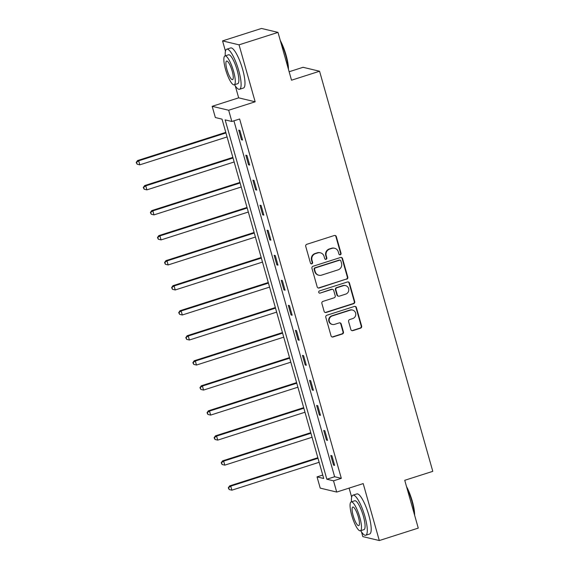 <?xml version="1.0" encoding="UTF-8"?>
<svg xmlns="http://www.w3.org/2000/svg" width="569" height="569" viewBox="0 0 569 569"><rect width="100%" height="100%" fill="white"/><g stroke="black" fill="none" stroke-linecap="round" stroke-linejoin="round"><path stroke-width="0.85" d="M340.29 254.77A1.159 1.11 103.4 0 0 341.051 253.319L336.315 236.59A1.65 1.593 103.4 0 0 334.337 235.502L306.812 244.3A1.65 1.593 103.4 0 0 305.724 246.363L310.461 263.098A1.159 1.11 103.4 0 0 311.84 263.852A1.159 1.11 103.4 0 0 312.601 262.409L311.99 260.246A5.285 5.085 103.4 0 1 315.454 253.646L317.751 252.913A5.285 5.085 103.4 0 1 324.074 256.384L324.686 258.554A1.159 1.11 103.4 0 0 326.065 259.315A1.159 1.11 103.4 0 0 326.826 257.864L326.215 255.701A5.285 5.085 103.4 0 1 329.679 249.101L331.976 248.369A5.285 5.085 103.4 0 1 338.292 251.839L338.911 254.009A1.159 1.11 103.4 0 0 340.29 254.77M339.494 254.713A1.159 1.11 103.4 0 0 340.603 253.219L335.866 236.484A1.65 1.593 103.4 0 0 334.942 235.438M311.044 263.803A1.159 1.11 103.4 0 0 312.153 262.302L311.542 260.14L311.99 260.246M325.269 259.258A1.159 1.11 103.4 0 0 326.378 257.757L325.767 255.595L326.215 255.701M350.867 329.558A1.65 1.593 103.4 0 0 352.837 330.646L360.561 328.178A1.65 1.593 103.4 0 0 361.649 326.108L356.386 307.53A1.65 1.593 103.4 0 0 354.416 306.442L326.883 315.24A1.65 1.593 103.4 0 0 325.795 317.303L331.058 335.888A1.65 1.593 103.4 0 0 333.029 336.969L342.36 333.989A1.65 1.593 103.4 0 0 343.448 331.926L341.194 323.974A1.65 1.593 103.4 0 0 339.224 322.886L334.593 324.366A4.417 4.253 103.4 0 1 329.138 320.319A4.417 4.253 103.4 0 1 332.211 315.944L350.333 310.155A4.417 4.253 103.4 0 1 355.789 314.202A4.417 4.253 103.4 0 1 352.716 318.576L349.7 319.543A1.65 1.593 103.4 0 0 348.612 321.606L350.867 329.558M333.526 480.833L336.706 492.064L320.219 488.117L317.04 476.886L323.725 478.486L222.038 119.141L215.352 117.541L212.173 106.311L228.667 110.251L231.846 121.482L225.16 119.888L326.841 479.233L333.526 480.833L341.322 478.344L239.634 118.992L231.846 121.482M277.999 32.397L239.044 44.837L222.55 40.897L261.505 28.45L277.999 32.397L291.527 80.201L319.572 71.239L432.789 471.338L404.737 480.3L418.265 528.103L379.31 540.55L363.2 483.6L336.706 492.064M235.296 85.947L238.667 97.847L255.154 101.794L239.044 44.837M255.154 101.794L228.667 110.251M346.706 279.201A1.65 1.593 103.4 0 0 347.787 277.139L342.531 258.561A1.65 1.593 103.4 0 0 340.554 257.473L313.021 266.271A1.65 1.593 103.4 0 0 311.94 268.333L317.196 286.911A1.65 1.593 103.4 0 0 319.173 287.999L346.258 279.094A1.65 1.593 103.4 0 0 347.346 277.032L342.083 258.454A1.65 1.593 103.4 0 0 341.158 257.401M349.458 283.042L354.715 301.627A1.65 1.593 103.4 0 1 353.634 303.69L326.101 312.488A1.65 1.593 103.4 0 1 324.131 311.399L321.876 303.448A1.65 1.593 103.4 0 1 322.964 301.385L334.124 297.815A1.65 1.593 103.4 0 0 335.212 295.752L333.719 290.474A1.65 1.593 103.4 0 0 331.741 289.393L320.119 293.106A1.159 1.11 103.4 0 1 318.69 292.046A1.159 1.11 103.4 0 1 319.494 290.901L347.481 281.961A1.65 1.593 103.4 0 1 349.458 283.042L349.017 282.935L354.274 301.52L354.715 301.627M361.493 531.923L362.823 536.603L379.31 540.55M319.572 71.239L303.078 67.298L289.13 71.751M233.916 120.82L334.636 476.744L341.322 478.344M238.738 130.145L241.462 139.775L242.579 140.038L239.855 130.415L238.738 130.145M245.822 155.173L248.546 164.797L249.656 165.067L246.939 155.437L245.822 155.173M252.906 180.202L255.623 189.826L256.74 190.089L254.016 180.465L252.906 180.202M259.983 205.224L262.707 214.854L263.824 215.118L261.1 205.494L259.983 205.224M267.067 230.253L269.791 239.876L270.901 240.146L268.184 230.516L267.067 230.253M274.151 255.275L276.868 264.905L277.985 265.168L275.261 255.545L274.151 255.275M281.228 280.304L283.952 289.927L285.069 290.197L282.345 280.574L281.228 280.304M288.312 305.333L291.036 314.956L292.146 315.219L289.429 305.596L288.312 305.333M295.396 330.354L298.113 339.985L299.23 340.248L296.506 330.625L295.396 330.354M302.473 355.383L305.197 365.006L306.314 365.277L303.59 355.646L302.473 355.383M309.557 380.412L312.281 390.035L313.391 390.298L310.674 380.675L309.557 380.412M316.641 405.434L319.358 415.057L320.475 415.327L317.751 405.704L316.641 405.434M323.718 430.463L326.442 440.086L327.559 440.356L324.835 430.726L323.718 430.463M330.802 455.485L333.526 465.115L334.636 465.378L331.919 455.755L330.802 455.485M349.096 488.102L351.656 497.157M322.758 475.065L317.04 476.886M238.667 97.847L212.173 106.311M222.55 40.897L225.459 51.182M334.636 476.744L326.841 479.233M241.462 139.775L242.415 139.469M248.546 164.797L249.499 164.498M255.623 189.826L256.576 189.52M262.707 214.854L263.66 214.549M269.791 239.876L270.744 239.57M276.868 264.905L277.821 264.599M283.952 289.927L284.905 289.628M291.036 314.956L291.989 314.65M298.113 339.985L299.066 339.679M305.197 365.006L306.15 364.701M312.281 390.035L313.235 389.729M319.358 415.057L320.311 414.758M326.442 440.086L327.395 439.78M333.526 465.115L334.48 464.809M334.629 248.262L334.188 248.155A5.285 5.085 103.4 0 0 331.528 248.262L331.976 248.369M325.767 255.595A5.285 5.085 103.4 0 1 329.238 248.994L331.528 248.262M320.404 252.807L319.963 252.7A5.285 5.085 103.4 0 0 317.303 252.807L317.751 252.913M311.542 260.14A5.285 5.085 103.4 0 1 315.013 253.539L317.303 252.807M318.128 287.964A1.65 1.593 103.4 0 0 318.725 287.893L346.258 279.094M340.881 260.972A1.159 1.11 103.4 0 0 339.494 260.211L315.333 267.935A1.159 1.11 103.4 0 0 314.572 269.379L315.219 271.662A5.285 5.085 103.4 0 0 321.542 275.14L338.057 269.862A5.285 5.085 103.4 0 0 341.528 263.255L340.881 260.972M340.077 260.189L339.629 260.083A1.159 1.11 103.4 0 0 339.053 260.104L339.494 260.211M318.882 275.24L318.441 275.133A5.285 5.085 103.4 0 1 314.771 271.555L314.124 269.272A1.159 1.11 103.4 0 1 314.885 267.828L339.053 260.104M325.055 312.445A1.65 1.593 103.4 0 0 325.66 312.381L353.185 303.583A1.65 1.593 103.4 0 0 354.274 301.52M332.573 289.358L332.125 289.251A1.65 1.593 103.4 0 0 331.3 289.287L320.119 293.106M345.71 294.116A4.417 4.253 103.4 0 0 345.547 285.602A4.417 4.253 103.4 0 0 343.327 285.688L336.94 287.729A1.65 1.593 103.4 0 0 335.859 289.792L337.353 295.069A1.65 1.593 103.4 0 0 339.33 296.157L345.71 294.116M345.547 285.602L345.106 285.496A4.417 4.253 103.4 0 0 342.887 285.581L343.327 285.688M338.498 296.186L338.05 296.079A1.65 1.593 103.4 0 1 336.905 294.962L335.411 289.685A1.65 1.593 103.4 0 1 336.499 287.622L342.887 285.581M349.017 282.935A1.65 1.593 103.4 0 0 348.086 281.89M352.552 310.062L352.111 309.956A4.417 4.253 103.4 0 0 349.885 310.048L350.333 310.155M332.374 324.451L331.926 324.344A4.417 4.253 103.4 0 1 331.763 315.838L349.885 310.048M331.983 336.933A1.65 1.593 103.4 0 0 332.588 336.862L341.919 333.882A1.65 1.593 103.4 0 0 343 331.819L340.753 323.868A1.65 1.593 103.4 0 0 339.821 322.822M351.791 330.603A1.65 1.593 103.4 0 0 352.396 330.539L360.12 328.071A1.65 1.593 103.4 0 0 361.201 326.001L355.945 307.424A1.65 1.593 103.4 0 0 355.013 306.378M225.779 132.371L137.563 160.558L138.68 160.821L139.81 164.832L227.081 136.951M225.943 132.94L138.68 160.821L136.211 162.485L137.115 164.192L136.66 162.592M139.81 164.832L137.115 164.192M136.211 162.485L137.563 160.558M280.304 40.548A20.534 4.829 72.3 0 1 286.122 55.342A20.534 4.829 72.3 0 1 288.44 69.304M288.134 68.23A21.039 4.95 -107.7 0 0 285.787 55.527A21.039 4.95 -107.7 0 0 280.766 42.184M234.492 84.703A21.039 4.95 -107.7 0 0 239.563 89.269A21.039 4.95 -107.7 0 0 238.731 70.563A21.039 4.95 -107.7 0 0 226.754 49.19A21.039 4.95 -107.7 0 0 225.274 55.84M239.563 89.269L243.454 88.024A21.039 4.95 -107.7 0 0 242.622 69.318A21.039 4.95 -107.7 0 0 230.651 47.945L226.754 49.19M224.961 55.94L228.546 54.795A15.15 3.563 72.3 0 1 237.166 70.186A15.15 3.563 72.3 0 1 237.764 83.657L234.186 84.802A15.15 3.563 -107.7 0 0 233.582 71.331A15.15 3.563 -107.7 0 0 224.961 55.94A15.15 3.563 -107.7 0 0 225.559 69.411A15.15 3.563 -107.7 0 0 234.186 84.802M226.988 69.752A9.765 2.297 -107.7 0 0 232.543 79.674A9.765 2.297 -107.7 0 0 232.159 70.99A9.765 2.297 -107.7 0 0 226.604 61.075A9.765 2.297 -107.7 0 0 226.988 69.752M406.501 486.523A20.534 4.829 72.3 0 1 412.319 501.325A20.534 4.829 72.3 0 1 414.637 515.279M414.339 514.205A21.039 4.95 -107.7 0 0 411.984 501.502A21.039 4.95 -107.7 0 0 406.963 488.159M360.696 530.678A21.039 4.95 -107.7 0 0 365.76 535.244A21.039 4.95 -107.7 0 0 364.928 516.538A21.039 4.95 -107.7 0 0 352.951 495.165A21.039 4.95 -107.7 0 0 351.471 501.822M365.76 535.244L369.658 533.999A21.039 4.95 -107.7 0 0 368.826 515.294A21.039 4.95 -107.7 0 0 356.848 493.92L352.951 495.165M351.165 501.922L354.743 500.777A15.15 3.563 72.3 0 1 363.371 516.168A15.15 3.563 72.3 0 1 363.968 529.632L360.383 530.777A15.15 3.563 -107.7 0 0 359.786 517.313A15.15 3.563 -107.7 0 0 351.165 501.922A15.15 3.563 -107.7 0 0 351.763 515.393A15.15 3.563 -107.7 0 0 360.383 530.777M353.185 515.734A9.765 2.297 -107.7 0 0 358.74 525.649A9.765 2.297 -107.7 0 0 358.356 516.972A9.765 2.297 -107.7 0 0 352.801 507.05A9.765 2.297 -107.7 0 0 353.185 515.734M232.863 157.393L144.647 185.579L145.756 185.85L146.894 189.861L234.158 161.973M233.027 157.969L145.756 185.85L143.296 187.514L144.192 189.221L143.737 187.621M146.894 189.861L144.192 189.221M143.296 187.514L144.647 185.579M239.947 182.421L151.724 210.608L152.841 210.871L153.979 214.883L241.242 187.002M240.104 182.99L152.841 210.871L150.372 212.536L151.276 214.25L150.821 212.642M153.979 214.883L151.276 214.25M150.372 212.536L151.724 210.608M247.024 207.45L158.808 235.63L159.925 235.9L161.055 239.912L248.326 212.031M247.188 208.019L159.925 235.9L157.457 237.565L158.36 239.272L157.905 237.671M161.055 239.912L158.36 239.272M157.457 237.565L158.808 235.63M254.108 232.472L165.892 260.659L167.002 260.922L168.14 264.934L255.403 237.053M254.272 233.041L167.002 260.922L164.541 262.586L165.437 264.301L164.982 262.693M168.14 264.934L165.437 264.301M164.541 262.586L165.892 260.659M261.192 257.501L172.969 285.688L174.086 285.951L175.224 289.962L262.487 262.081M261.349 258.07L174.086 285.951L171.618 287.615L172.521 289.329L172.066 287.722M175.224 289.962L172.521 289.329M171.618 287.615L172.969 285.688M268.269 282.523L180.053 310.71L181.17 310.98L182.3 314.991L269.571 287.11M268.433 283.099L181.17 310.98L178.702 312.644L179.605 314.351L179.15 312.751M182.3 314.991L179.605 314.351M178.702 312.644L180.053 310.71M275.353 307.552L187.137 335.738L188.247 336.002L189.385 340.013L276.648 312.132M275.517 308.121L188.247 336.002L185.786 337.666L186.682 339.38L186.227 337.773M189.385 340.013L186.682 339.38M185.786 337.666L187.137 335.738M282.437 332.581L194.214 360.76L195.331 361.031L196.469 365.042L283.732 337.161M282.594 333.149L195.331 361.031L192.863 362.695L193.766 364.402L193.311 362.802M196.469 365.042L193.766 364.402M192.863 362.695L194.214 360.76M289.514 357.602L201.298 385.789L202.415 386.059L203.546 390.064L290.816 362.183M289.678 358.171L202.415 386.059L199.947 387.717L200.85 389.431L200.395 387.823M203.546 390.064L200.85 389.431M199.947 387.717L201.298 385.789M296.598 382.631L208.382 410.818L209.492 411.081L210.63 415.093L297.893 387.212M296.762 383.2L209.492 411.081L207.031 412.745L207.927 414.46L207.472 412.852M210.63 415.093L207.927 414.46M207.031 412.745L208.382 410.818M303.682 407.653L215.459 435.84L216.576 436.11L217.714 440.122L304.977 412.241M303.839 408.229L216.576 436.11L214.108 437.774L215.011 439.481L214.556 437.881M217.714 440.122L215.011 439.481M214.108 437.774L215.459 435.84M310.759 432.682L222.543 460.869L223.66 461.132L224.791 465.143L312.061 437.262M310.923 433.251L223.66 461.132L221.192 462.796L222.095 464.51L221.64 462.903M224.791 465.143L222.095 464.51M221.192 462.796L222.543 460.869M317.843 457.711L229.627 485.898L230.737 486.161L231.875 490.172L319.138 462.291M318.007 458.28L230.737 486.161L228.276 487.825L229.172 489.532L228.717 487.932M231.875 490.172L229.172 489.532M228.276 487.825L229.627 485.898M340.603 253.219L341.051 253.319M312.153 262.302L312.601 262.409M326.378 257.757L326.826 257.864M329.238 248.994L329.679 249.101M315.013 253.539L315.454 253.646M335.866 236.484L336.315 236.59M318.725 287.893L319.173 287.999M342.083 258.454L342.531 258.561M347.346 277.032L347.787 277.139M314.885 267.828L315.333 267.935M314.124 269.272L314.572 269.379M314.771 271.555L315.219 271.662M353.185 303.583L353.634 303.69M325.66 312.381L326.101 312.488M331.3 289.287L331.741 289.393M336.499 287.622L336.94 287.729M335.411 289.685L335.859 289.792M336.905 294.962L337.353 295.069M331.763 315.838L332.211 315.944M340.753 323.868L341.194 323.974M343 331.819L343.448 331.926M341.919 333.882L342.36 333.989M332.588 336.862L333.029 336.969M355.945 307.424L356.386 307.53M361.201 326.001L361.649 326.108M360.12 328.071L360.561 328.178M352.396 330.539L352.837 330.646"/></g></svg>
